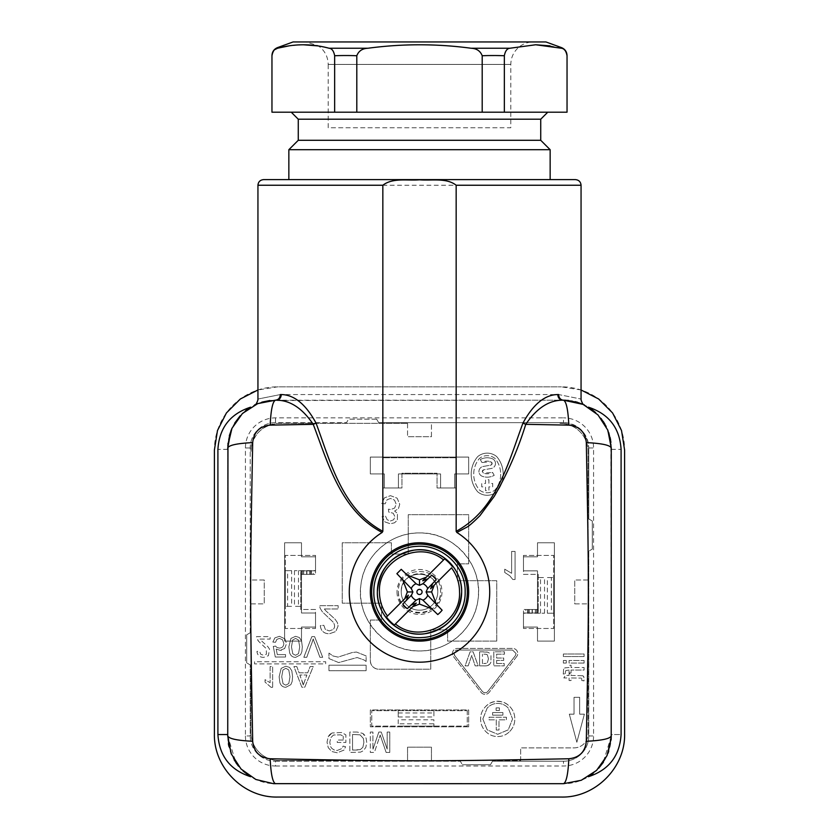 <?xml version="1.0" encoding="UTF-8"?>
<svg xmlns="http://www.w3.org/2000/svg" width="839" height="839" viewBox="0 0 839 839"><rect width="100%" height="100%" fill="white"/><g stroke="black" fill="none" stroke-linecap="round" stroke-linejoin="round"><path stroke-width="0.63" stroke-dasharray="4.2 3.15" d="M581.06 389.978L561.385 386.842A63.219 63.219 0 0 1 624.604 450.05L624.604 733.831A63.219 63.219 0 0 1 561.385 797.05L277.615 797.05A63.219 63.219 0 0 1 214.396 733.831L214.396 450.05A63.219 63.219 0 0 1 277.615 386.842L561.385 386.842L277.615 386.842L257.94 389.978M454.623 473.941L454.623 487.983L440.569 487.983L440.569 473.941L398.431 473.941L398.431 487.983L384.377 487.983L384.377 473.941L370.335 473.941L370.335 457.077L468.665 457.077L468.665 473.941L454.623 473.941L468.665 473.941L468.665 457.077L370.335 457.077L370.335 473.941L384.377 473.941L384.377 487.983L398.431 487.983L398.431 473.941L440.569 473.941L440.569 487.983L454.623 487.983L454.623 473.941M468.665 726.805L370.335 726.805L370.335 709.951L468.665 709.951L468.665 726.805L468.665 709.951L370.335 709.951L370.335 726.805L468.665 726.805M284.631 542.77L301.495 542.77L301.495 556.823L315.537 556.823L315.537 570.866L301.495 570.866L301.495 613.015L315.537 613.015L315.537 627.069L301.495 627.069L301.495 641.111L284.631 641.111L284.631 542.77L284.631 641.111L301.495 641.111L301.495 627.069L315.537 627.069L315.537 613.015L301.495 613.015L301.495 570.866L315.537 570.866L315.537 556.823L301.495 556.823L301.495 542.77L284.631 542.77M554.369 641.111L537.505 641.111L537.505 627.069L523.463 627.069L523.463 613.015L537.505 613.015L537.505 570.866L523.463 570.866L523.463 556.823L537.505 556.823L537.505 542.77L554.369 542.77L554.369 641.111L554.369 542.77L537.505 542.77L537.505 556.823L523.463 556.823L523.463 570.866L537.505 570.866L537.505 613.015L523.463 613.015L523.463 627.069L537.505 627.069L537.505 641.111L554.369 641.111M419.5 532.943C390.88 532.346 364.357 555.481 361.043 583.913C355.285 617.965 384.975 652.018 419.5 650.949C448.12 651.536 474.643 628.411 477.957 599.969C483.715 565.916 454.025 531.863 419.5 532.943A59.003 59.003 0 0 1 478.503 591.946A59.003 59.003 0 0 1 419.5 650.949A59.003 59.003 0 0 1 360.497 591.946A59.003 59.003 0 0 1 419.5 532.943M428.121 595.721L427.471 595.05M422.657 599.969L422.887 600.189A8.925 8.925 0 0 0 422.919 600.189L437.769 614.567M411.246 595.333L402.783 604.101M438.65 606.618L435.399 603.262M410.879 588.17L411.529 588.842M416.343 583.913L416.113 583.692A8.925 8.925 0 0 0 416.081 583.703L401.231 569.324M387.482 616.015L408.362 595.134M416.312 603.084L395.431 623.964M427.754 588.548L436.217 579.78M400.35 577.274L403.601 580.63M422.688 580.808L443.569 559.928M451.518 567.877L430.638 588.747M377.351 591.946A42.149 42.149 0 0 0 419.5 634.085A42.149 42.149 0 0 0 461.649 591.946A42.149 42.149 0 0 0 419.5 549.797A42.149 42.149 0 0 0 377.351 591.946A42.149 42.149 0 0 0 419.5 634.085A42.149 42.149 0 0 0 461.649 591.946A42.149 42.149 0 0 0 419.5 549.797A42.149 42.149 0 0 0 377.351 591.946A42.149 42.149 0 0 0 419.5 634.085A42.149 42.149 0 0 0 461.649 591.946A42.149 42.149 0 0 0 419.5 549.797A42.149 42.149 0 0 0 377.351 591.946A42.149 42.149 0 0 0 419.5 634.085A42.149 42.149 0 0 0 461.649 591.946A42.149 42.149 0 0 0 419.5 549.797A42.149 42.149 0 0 0 377.351 591.946A42.149 42.149 0 0 0 419.5 634.085A42.149 42.149 0 0 0 461.649 591.946A42.149 42.149 0 0 0 419.5 549.797A42.149 42.149 0 0 0 377.351 591.946A42.149 42.149 0 0 0 419.5 634.085A42.149 42.149 0 0 0 461.649 591.946A42.149 42.149 0 0 0 419.5 549.797A42.149 42.149 0 0 0 377.351 591.946M401.241 591.946A18.259 18.259 0 0 0 434.518 602.339A18.259 18.259 0 0 0 429.893 576.928A18.259 18.259 0 0 0 401.241 591.946A18.259 18.259 0 0 0 434.518 602.339A18.259 18.259 0 0 0 437.759 591.946C438.881 568.391 400.119 568.391 401.241 591.946A18.259 18.259 0 0 0 419.5 610.205A18.259 18.259 0 0 0 437.759 591.946C438.881 568.391 400.119 568.391 401.241 591.946A18.259 18.259 0 0 0 419.5 610.205A18.259 18.259 0 0 0 437.759 591.946C438.881 568.391 400.119 568.391 401.241 591.946M398.431 591.946C397.12 619.13 441.87 619.13 440.569 591.946C441.88 564.762 397.13 564.752 398.431 591.946A21.069 21.069 0 0 0 419.5 613.015A21.069 21.069 0 0 0 440.569 591.946C441.859 564.762 397.141 564.762 398.431 591.946M373.848 591.946A45.652 45.652 0 0 0 419.5 637.598A45.652 45.652 0 0 0 465.152 591.946C465.781 567.542 443.894 545.654 419.5 546.283C395.106 545.654 373.219 567.542 373.848 591.946M371.667 591.946A47.833 47.833 0 0 0 419.5 639.779A47.833 47.833 0 0 0 467.333 591.946A47.833 47.833 0 0 0 419.5 544.112A47.833 47.833 0 0 0 371.667 591.946M562.57 400.182L563.493 400.182C560.578 399.825 558.963 397.948 558.659 394.561C588.454 400.528 588.454 400.528 558.659 394.561L280.341 394.561C250.546 400.528 250.546 400.528 280.341 394.561A5.621 4.845 90 0 1 275.507 400.182L269.833 400.518M575.439 179.619L263.561 179.619M269.791 400.528L563.493 400.182L576.676 402.038M577.431 402.259L582.916 404.314M575.208 401.64L568.548 400.455M610.624 440.171L611.264 447.953C611.914 422.426 589.02 399.521 563.493 400.182L273.986 400.213M306.35 179.619L550.153 179.619L306.35 179.619M261.726 402.217L257.049 403.895M255.801 404.44L262.324 402.038M611.264 447.953L611.264 735.939L610.918 442.237M608.747 432.672L606.115 426.39M601.112 418.514L595.669 412.652M589.901 408.142L591.61 409.327M594.998 412.043L603.157 421.325M604.867 424.083L610.121 437.591M288.847 149.699L532.65 149.699M611.264 735.939A47.76 47.76 0 0 1 563.493 783.699L275.507 783.699A47.76 47.76 0 0 1 227.736 735.939L227.736 447.953A47.76 47.76 0 0 1 275.507 400.182M227.967 443.275L229.33 435.703M231.784 428.719L234.721 423.087M240.216 415.756L245.439 410.837M250.63 407.167L247.39 409.327M245.869 410.491L235.843 421.325M235.549 421.765L231.008 430.575M228.376 743.711L227.736 735.939L235.843 762.557M237.888 765.378L249.12 775.76M243.111 771.041L238.517 766.164M234.133 759.809L228.879 746.301M321.159 783.699L531.884 783.563L321.159 783.699M611.264 736.233L603.157 762.557M598.784 768.125L588.37 776.715M593.131 773.401L598.742 768.178M603.451 762.116L607.992 753.307M608.715 751.325L611.086 740.061M227.736 735.939L227.736 447.953M563.493 422.657C578.858 424.156 587.29 432.588 588.779 447.953A25.285 25.285 0 0 0 563.493 422.657L378.683 422.657L376.648 419.154L378.683 422.657L563.493 422.657L563.493 417.874L275.507 417.874A30.068 30.068 0 0 0 245.428 447.953L245.428 735.939L250.221 735.939L250.221 664.918L246.708 662.883L250.221 664.918L250.221 735.939A25.285 25.285 0 0 0 275.507 761.225A25.285 25.285 0 0 1 250.221 735.939M275.507 761.225L460.317 761.225L462.352 764.738L460.317 761.225L275.507 761.225L275.507 766.007A30.068 30.068 0 0 1 245.428 735.939M275.507 766.007L563.493 766.007A30.068 30.068 0 0 0 593.572 735.939L593.572 447.953A30.068 30.068 0 0 0 563.493 417.874M611.264 449.358C623.891 449.358 623.891 449.358 611.264 449.358L611.264 734.534C623.891 734.534 623.891 734.534 611.264 734.534M298.264 140.291L540.736 140.291M227.736 449.358C215.109 449.358 215.109 449.358 227.736 449.358L227.736 734.534L217.909 734.534M250.221 632.763L250.221 447.953A25.285 25.285 0 0 1 275.507 422.657L346.528 422.657L348.552 419.154L346.528 422.657L275.507 422.657A25.285 25.285 0 0 0 250.221 447.953L250.221 632.763L246.708 634.787L246.708 662.883L246.708 634.787L250.221 632.763M462.352 764.738L490.448 764.738L492.472 761.225L563.493 761.225L492.472 761.225L490.448 764.738L462.352 764.738M563.493 761.225A25.285 25.285 0 0 0 588.779 735.939L588.779 551.129L592.292 549.094L588.779 551.129L588.779 735.939A25.285 25.285 0 0 1 563.493 761.225L563.493 766.007M592.292 549.094L592.292 520.998L588.779 518.974L588.779 447.953L588.779 518.974L592.292 520.998L592.292 549.094M376.648 419.154L348.552 419.154L376.648 419.154M298.264 119.211L540.736 119.211M355.369 112.195L547.762 112.195L355.369 112.195M431.445 760.522L520.652 760.522L520.652 747.885L574.033 747.885A14.053 14.053 0 0 0 588.076 733.831L588.076 603.881L588.076 733.831A14.053 14.053 0 0 1 574.033 747.885L520.652 747.885L520.652 760.522L431.445 760.522L431.445 747.182L407.555 747.182L407.555 760.522L279.02 760.522A28.096 28.096 0 0 1 250.924 732.426A28.096 28.096 0 0 0 274.259 760.124A14.053 14.053 0 0 0 277.615 760.522L407.555 760.522L407.555 747.182L431.445 747.182L431.445 760.522M574.736 603.881L588.076 603.881L574.736 603.881L574.736 580.001L574.736 603.881M588.076 580.001L574.736 580.001L588.076 580.001L588.076 451.455A28.096 28.096 0 0 0 564.741 423.768A14.053 14.053 0 0 0 561.385 423.359L559.98 423.359A28.096 28.096 0 0 1 588.076 451.455L588.076 580.001M431.445 436.71L431.445 423.359L431.445 436.71L407.555 436.71L431.445 436.71M407.555 423.359L407.555 436.71L407.555 423.359L279.02 423.359A28.096 28.096 0 0 0 251.322 446.705A14.053 14.053 0 0 0 250.924 450.05L250.924 451.455C252.581 434.392 261.946 425.027 279.02 423.359L407.555 423.359M264.264 580.001L250.924 580.001L264.264 580.001L264.264 603.881L264.264 580.001M250.924 603.881L264.264 603.881L250.924 603.881L250.924 732.426L250.924 603.881M567.038 55.531L567.038 112.195L504.333 112.195L504.333 55.752C505.256 50.969 507.113 48.473 509.913 48.243L471.046 48.243C436.616 43.628 402.248 43.638 367.943 48.243L329.066 48.243L317.708 45.883M504.333 112.195L271.962 112.195L272.004 54.902M559.98 423.359A28.096 28.096 0 0 1 564.741 423.768A14.053 14.053 0 0 0 561.385 423.359L559.98 423.359M251.322 446.705L250.924 451.455L251.322 446.705M279.02 760.522A28.096 28.096 0 0 1 274.259 760.124A14.053 14.053 0 0 0 277.615 760.522L279.02 760.522M561.417 48.232L549.985 45.862M535.702 44.761L509.913 48.243M561.459 48.243L564.228 49.648M565.402 50.854L566.01 51.777M566.64 53.203L566.818 53.853M566.944 54.483L567.017 55.227M272.056 54.483L272.182 53.843M272.35 53.235L273 51.766M274.238 50.13L274.783 49.637M303.309 44.761L289.025 45.862M329.066 48.243C331.866 48.463 333.733 50.969 334.656 55.741A383.119 331.709 -90 0 1 356.795 55.752C358.641 50.98 362.354 48.473 367.943 48.243M334.656 112.195L334.656 55.741M356.795 112.195L356.795 55.752M471.046 48.243C476.636 48.473 480.359 50.969 482.205 55.752L504.333 55.752M482.205 112.195L482.205 55.752M496.698 491.832A14.756 14.756 0 0 1 477.727 491.832A27.026 27.026 0 0 1 477.727 456.594A14.756 14.756 0 0 1 496.698 456.594A27.026 27.026 0 0 1 496.698 491.832A27.026 27.026 0 0 0 496.698 456.594A14.756 14.756 0 0 0 477.727 456.594A27.026 27.026 0 0 0 477.727 491.832A14.756 14.756 0 0 0 496.698 491.832M328.961 665.212L366.108 665.212L366.108 670.697L328.961 670.697L328.961 665.212L366.108 665.212L366.108 670.697L328.961 670.697L328.961 665.212M366.098 661.499L366.108 655.92L356.46 652.05L352.265 652.522L338.033 657.105L333.041 655.983L328.961 653.099L328.961 658.573L338.683 662.579L357.173 657.524L364.095 659.999A40.356 40.356 0 0 1 366.098 661.499L366.108 655.92L356.46 652.05L352.265 652.522L338.033 657.105L333.041 655.983L328.961 653.099L328.961 658.573L338.683 662.579L357.173 657.524L364.095 659.999A40.356 40.356 0 0 1 366.098 661.499M254.553 661.74L254.553 663.911L325.679 663.911L325.679 661.74L254.553 661.74L254.553 663.911L325.679 663.911L325.679 661.74L254.553 661.74M581.721 678.531L581.805 680.523L584.049 680.89L583.839 676.811L582.696 675.731A2.548 2.548 0 0 1 583.839 676.821L584.049 680.89L581.805 680.523L581.721 678.531M582.686 675.741L571.055 675.437L571.055 673.57L569.073 673.57L569.073 675.437L565.36 675.437L563.829 677.964L569.073 677.964L569.073 680.523L571.055 680.523L571.055 677.964L581.228 678.101L571.055 677.964L571.055 680.523L569.073 680.523L569.073 677.964L563.829 677.964L565.36 675.437L569.073 675.437L569.073 673.57L571.055 673.57L571.055 675.437L582.686 675.741M584.08 670.067L584.08 667.529L571.055 667.529L571.055 665.285L569.073 665.285L569.073 667.529L565.224 667.802L563.63 669.103A3.199 3.199 0 0 1 565.224 667.802L569.073 667.529L569.073 665.285L571.055 665.285L571.055 667.529L584.08 667.529L584.08 670.067L571.055 670.067L584.08 670.067M563.619 669.092L563.263 674.063L565.476 673.686A10.582 10.582 0 0 1 565.329 672.186L565.832 670.55L569.073 670.067L569.073 672.983L571.055 672.983L571.055 670.067L571.055 672.983L569.073 672.983L569.073 670.067L565.832 670.55L565.339 672.186A10.582 10.582 0 0 0 565.476 673.686L563.263 674.063L563.619 669.092M584.08 663.051L584.08 660.503L569.073 660.503L569.073 663.051L584.08 663.051L584.08 660.503L569.073 660.503L569.073 663.051L584.08 663.051M566.294 663.051L566.294 660.503L563.368 660.503L563.368 663.051L566.294 663.051L566.294 660.503L563.368 660.503L563.368 663.051L566.294 663.051M584.08 656.549L584.08 654.001L563.368 654.001L563.368 656.549L584.08 656.549L584.08 654.001L563.368 654.001L563.368 656.549L584.08 656.549M314.625 636.665L311.825 636.665L303.833 657.294L306.78 657.294L313.23 638.94L319.911 657.294L322.7 657.294L314.625 636.665L311.825 636.665L303.833 657.294L306.78 657.294L312.15 642.307A53.004 53.004 0 0 0 313.23 638.94A40.429 40.429 0 0 0 314.342 642.307L319.911 657.294L322.7 657.294L314.625 636.665M290.902 638.448L288.857 646.838L289.612 652.732C290.588 655.72 292.58 657.273 295.59 657.388L300.572 654.777L301.862 651.714L302.323 646.838L301.579 640.975L299.345 637.525L295.59 636.308L290.902 638.448L288.857 646.838L289.612 652.732C290.609 655.762 292.601 657.315 295.59 657.388L300.572 654.777L301.862 651.714L302.323 646.838L301.579 640.975L299.345 637.525L295.59 636.308L290.902 638.448M284.882 638.815L279.46 636.308L274.867 637.881L272.832 642.066L275.496 642.296L276.87 639.37L279.46 638.395L282.565 639.779L283.834 643.429C283.697 646.376 282.229 647.939 279.418 648.107L277.206 647.551A4.468 4.468 0 0 1 275.653 646.103L273.283 646.418L275.286 657.021L285.543 657.021L285.543 654.598L277.31 654.598L276.199 649.05L280.1 650.351L284.662 648.484A6.261 6.261 0 0 1 280.1 650.34L276.199 649.05L277.31 654.598L285.543 654.598L285.543 657.021L275.286 657.021L273.283 646.418L275.653 646.103A4.468 4.468 0 0 0 277.206 647.551L279.418 648.107C282.198 647.991 283.676 646.429 283.834 643.429L282.565 639.779L279.46 638.395L276.87 639.37L275.496 642.296L272.832 642.066L274.867 637.881L279.46 636.308L284.882 638.815L286.519 643.66L284.882 638.815M284.652 648.474L286.519 643.66L284.652 648.474M259.985 639.098L270.116 639.098L270.116 636.665L256.482 636.665L258.443 641.164L266.299 648.662L266.403 654.242L263.603 655.28L260.667 654.189L259.555 651.148L256.954 651.41C257.437 655.322 259.671 657.315 263.666 657.388L268.365 655.731L269.581 649.218L267.903 646.701L261.065 640.472A9.124 9.124 0 0 1 259.985 639.098L270.116 639.098L270.116 636.665L256.482 636.665A4.468 4.468 0 0 0 256.776 638.427L258.443 641.164L266.299 648.662L266.403 654.242L263.603 655.28L260.667 654.189L259.555 651.148L256.954 651.41C257.405 655.343 259.639 657.336 263.666 657.388L268.365 655.731L269.581 649.218L267.903 646.701L261.065 640.472A9.124 9.124 0 0 1 259.985 639.098M296.817 666.565L293.923 666.565L301.841 687.193L304.788 687.193L313.23 666.565L310.126 666.565L307.714 672.805L299.083 672.805L296.817 666.565L293.923 666.565L301.841 687.193L304.788 687.193L313.23 666.565L310.126 666.565L307.714 672.805L299.083 672.805L296.817 666.565M281.17 668.347L279.125 676.737L279.88 682.631C280.845 685.62 282.837 687.172 285.858 687.277L290.839 684.676L292.119 681.614L292.58 676.737L291.836 670.875L289.612 667.424L285.858 666.208L281.17 668.347L279.125 676.737L279.88 682.631C280.876 685.662 282.869 687.214 285.858 687.277L290.839 684.676L292.119 681.614L292.58 676.737L291.836 670.875L289.612 667.424L285.858 666.208L281.17 668.347M272.644 687.277L272.644 666.565L270.106 666.565L270.106 682.705L265.04 679.653L265.04 682.097L271.007 687.277L272.644 687.277L272.644 666.565L270.106 666.565L270.106 682.705L265.04 679.653L265.04 682.097L271.007 687.277L272.644 687.277M515.062 579.518L515.062 551.422L511.622 551.422L511.622 573.31L504.753 569.178L504.753 572.492L509.787 575.774L512.839 579.518L515.062 579.518L515.062 551.422L511.622 551.422L511.622 573.31L504.753 569.178L504.753 572.492L509.787 575.774L512.839 579.518L515.062 579.518M384.472 497.821L381.745 503.41L385.122 503.861L387.104 499.729L390.502 498.46L394.529 500.117L396.176 504.197L394.655 508.035L390.785 509.546L388.405 509.168L388.782 512.136L393.208 513.227L394.938 516.698L393.669 519.771L390.439 520.988L387.146 519.75L385.468 516.037L382.081 516.646L384.902 521.9L390.355 523.767L394.508 522.802L397.392 520.159L397.445 513.374L394.613 511.056L398.399 508.717L399.752 504.281L397.13 498.167L390.492 495.671L384.472 497.821L381.745 503.41L385.122 503.861L387.104 499.729L390.502 498.46L394.529 500.117L396.176 504.197L394.655 508.035L390.785 509.546L388.405 509.168L388.782 512.136L393.208 513.227L394.938 516.698L393.669 519.771L390.439 520.988L387.146 519.75L385.468 516.037L382.081 516.646L384.902 521.9L390.355 523.767L394.508 522.802L397.392 520.159L397.445 513.374L394.613 511.056L398.399 508.717L399.752 504.281L397.13 498.167L390.492 495.671L384.472 497.821M324.41 608.967L338.148 608.967L338.148 605.664L319.649 605.664L320.058 608.055L322.312 611.778L332.968 621.94C335.044 624.782 335.086 627.299 333.114 629.512L329.308 630.918L325.333 629.428L323.833 625.307L320.299 625.663C320.949 630.98 323.98 633.676 329.391 633.77L335.768 631.536L338.107 625.999L337.425 622.695L335.139 619.276L325.868 610.834A12.375 12.375 0 0 1 324.41 608.978L338.148 608.967L338.148 605.664L319.649 605.664A6.062 6.062 0 0 0 320.058 608.055L322.312 611.778L332.968 621.94C335.065 625.034 335.107 627.562 333.114 629.512L329.308 630.918L325.333 629.428L323.833 625.307L320.299 625.663C320.907 631.001 323.938 633.697 329.391 633.77L335.768 631.536L338.107 625.999L337.425 622.695L335.139 619.276L325.868 610.834A12.375 12.375 0 0 1 324.41 608.978M536.457 609.502L536.457 613.225L538.208 613.225L538.208 609.502L528.297 609.502L538.208 609.502L538.208 577.547L538.208 609.502L523.463 609.502L523.463 628.474L553.667 628.474L553.667 555.418L523.463 555.418L523.463 574.379L538.208 574.379L538.208 609.502L523.463 609.502L523.463 613.225L525.885 613.225L525.885 609.502L538.208 609.502L538.208 574.379L523.463 574.379L523.463 555.418L553.667 555.418L553.667 628.474L523.463 628.474L523.463 613.225L544.532 613.225L525.885 613.225M437.056 487.983L456.028 487.983L456.028 457.779L382.972 457.779L382.972 487.983L401.944 487.983L401.944 473.238L437.056 473.238L437.056 487.983L437.056 473.238L401.944 473.238L401.944 487.983L382.972 487.983L382.972 457.779L456.028 457.779L456.028 487.983L437.056 487.983M302.543 574.379L302.543 570.656L300.792 570.656L300.792 574.379L310.703 574.379L300.792 574.379L300.792 606.345L300.792 574.379L315.537 574.379L315.537 555.418L285.333 555.418L285.333 628.474L315.537 628.474L315.537 609.502L300.792 609.502L300.792 574.379L315.537 574.379L315.537 570.656L313.115 570.656L313.115 574.379L300.792 574.379L300.792 609.502L315.537 609.502L315.537 628.474L285.333 628.474L285.333 555.418L315.537 555.418L315.537 570.656L294.468 570.656L313.115 570.656M467.26 710.654L467.26 726.102L371.74 726.102L371.74 710.654L467.26 710.654L371.74 710.654L371.74 726.102L467.26 726.102L467.26 710.654M576.844 742.263L569.314 714.167L574.033 714.167L574.033 697.303L579.655 697.303L579.655 714.167L584.374 714.167L576.844 742.263L569.314 714.167L574.033 714.167L574.033 697.303L579.655 697.303L579.655 714.167L584.374 714.167L576.844 742.263M343.235 740.05L337.236 740.05L337.236 742.442L345.867 742.463L345.867 734.891L341.767 732.51L331.982 732.992L341.767 732.51L345.867 734.891L345.867 742.463L337.236 742.442L337.236 740.05L343.235 740.05L343.235 736.264L343.235 740.05M331.982 733.003L328.269 736.715L327.021 742.148L328.269 747.706L331.845 751.534L337.226 752.782L344.021 750.076L345.563 746.741L343.13 746.07L341.997 748.514L337.236 750.475L334.037 749.909L331.866 748.43A7.184 7.184 0 0 1 330.576 746.416L329.8 742.316L330.744 737.764L333.471 735.037L340.697 734.817L343.235 736.264L340.697 734.817L333.471 735.037L330.744 737.764L329.8 742.316L330.576 746.416A7.184 7.184 0 0 0 331.866 748.43L334.037 749.909L337.236 750.475L341.997 748.514L343.13 746.07L345.563 746.741L344.021 750.076L337.226 752.782L331.845 751.534L328.269 747.706L327.021 742.148L328.269 736.715A8.537 8.537 0 0 1 331.982 733.003M357.204 732.059L349.842 732.059L349.842 752.436L360.497 752.143L363.476 750.685L365.888 747.203L366.695 742.358L366.15 738.247L362.909 733.433L357.204 732.059L349.842 732.059L349.842 752.436L360.497 752.143L363.476 750.685L365.888 747.203L366.695 742.358L366.15 738.247L364.755 735.279L362.909 733.433L357.204 732.059M372.925 732.059L370.324 732.059L370.324 752.436L374.383 752.436L379.207 738.005L374.383 752.436L370.324 752.436L370.324 732.059L372.925 732.059L372.925 749.405L372.925 732.059M380.182 735.006A252.56 252.56 0 0 1 379.207 738.005A252.56 252.56 0 0 0 380.182 735.006L386.139 752.436L389.768 752.436L389.768 732.059L387.167 732.059L387.167 749.122L381.252 732.059L378.819 732.059L372.925 749.405L378.819 732.059L381.252 732.059L387.167 749.122L387.167 732.059L389.768 732.059L389.768 752.436L386.139 752.436L381.263 738.257A109.028 109.028 0 0 1 380.182 735.006M509.787 731.388C513.122 727.948 514.789 723.805 514.8 718.971C514.8 714.157 513.122 710.014 509.787 706.564C506.483 703.166 502.456 701.456 497.705 701.414C492.965 701.446 488.938 703.166 485.624 706.564C482.289 710.004 480.621 714.136 480.611 718.971C480.611 723.795 482.278 727.927 485.624 731.388C488.938 734.796 492.975 736.516 497.705 736.537C502.425 736.527 506.452 734.807 509.787 731.388C513.122 727.958 514.8 723.816 514.8 718.971C514.8 714.136 513.122 709.993 509.787 706.564A16.361 16.361 0 0 0 485.624 706.564C482.278 709.993 480.611 714.136 480.611 718.971C480.611 723.816 482.278 727.958 485.624 731.388C488.959 734.817 492.996 736.537 497.705 736.537C502.414 736.537 506.441 734.817 509.787 731.388M516.688 656.57L489.127 692.395A5.055 5.055 0 0 1 481.114 692.406L453.5 656.58A5.055 5.055 0 0 1 457.507 648.432L512.681 648.432A5.055 5.055 0 0 1 516.688 656.57L489.127 692.395A5.055 5.055 0 0 1 481.114 692.406L453.5 656.58A5.055 5.055 0 0 1 457.507 648.432L512.681 648.432A5.055 5.055 0 0 1 516.688 656.57M496.761 641.111L496.761 580.703L457.433 580.703L457.433 563.85L468.665 563.85L468.665 514.674L408.257 514.674L408.257 554.013L391.404 554.013L391.404 542.77L342.239 542.77L342.239 603.178L381.567 603.178L381.567 620.042L370.335 620.042L370.335 660.786C370.828 665.893 373.638 668.704 378.756 669.207L430.743 669.207L430.743 629.879L447.596 629.879L447.596 641.111L496.761 641.111L447.596 641.111L447.596 629.879L430.743 629.879L430.743 669.207L378.756 669.207A8.432 8.432 0 0 1 370.335 660.786L370.335 620.042L381.567 620.042L381.567 603.178L342.239 603.178L342.239 542.77L391.404 542.77L391.404 554.013L408.257 554.013L408.257 514.674L468.665 514.674L468.665 563.85L457.433 563.85L457.433 580.703L496.761 580.703L496.761 641.111M293.063 41.95L310 41.95M553.667 613.225L553.667 577.547L553.667 613.225L551.359 613.225L553.667 613.225M285.333 570.656L285.333 606.345L285.333 570.656L287.641 570.656L285.333 570.656M398.221 710.654L433.899 710.654L398.221 710.654L398.221 716.978L398.221 710.654M433.899 726.102L398.221 726.102L433.899 726.102L433.899 723.795L433.899 726.102M362.605 41.95L519.257 41.95L305.711 41.95L317.897 45.547C324.525 50.099 327.955 56.391 328.185 64.425L510.815 64.425L328.185 64.425L328.185 127.748L498.576 127.748L328.185 127.748M476.395 41.95L532.943 41.95C527.175 42.118 522.162 44.142 517.904 48.043C513.279 52.532 510.92 57.985 510.815 64.425L510.815 127.748L498.576 127.748M500.694 474.213A24.656 24.656 0 0 1 495.073 489.903A12.218 12.218 0 0 1 479.352 489.903A24.656 24.656 0 0 1 479.352 458.534A12.218 12.218 0 0 1 495.073 458.534A24.656 24.656 0 0 1 500.694 474.213C500.642 480.097 498.765 485.32 495.073 489.903A12.218 12.218 0 0 1 479.352 489.903A24.656 24.656 0 0 1 479.352 458.534A12.218 12.218 0 0 1 495.073 458.534C498.765 463.107 500.642 468.34 500.694 474.213M295.559 655.28L292.78 653.801L291.469 646.838L292.654 640.073L295.59 638.395L298.527 640.084L299.712 646.838L298.527 653.612L295.559 655.28L292.78 653.801L291.469 646.838L292.654 640.073L295.59 638.395L298.527 640.084L299.712 646.838L298.527 653.612L295.559 655.28M303.257 685.023L299.869 675.028L306.864 675.028L303.246 685.023A26.366 26.366 0 0 0 302.134 681.09L299.869 675.028L306.864 675.028L303.246 685.023M285.826 685.18L283.037 683.701L281.726 676.737L282.921 669.973L285.858 668.295L288.794 669.983L289.979 676.737L288.794 683.512L285.826 685.18L283.037 683.701L281.726 676.737L282.921 669.973L285.858 668.295L288.794 669.983L289.979 676.737L288.794 683.512L285.826 685.18M547.343 613.225L551.359 613.225L551.359 577.547L553.667 577.547L547.343 577.547L547.343 613.225M525.885 609.502L538.208 609.502M538.208 577.547L544.532 577.547L538.208 577.547M532.356 613.225L532.356 609.502M528.297 613.225L528.297 609.502M291.657 570.656L287.641 570.656L287.641 606.345L285.333 606.345L291.657 606.345L291.657 570.656M313.115 574.379L300.792 574.379M300.792 606.345L294.468 606.345L300.792 606.345M306.644 570.656L306.644 574.379M310.703 570.656L310.703 574.379M433.899 710.654L433.899 716.978L433.899 710.654M398.221 723.795L398.221 719.789L433.899 719.789L433.899 723.795L398.221 723.795L398.221 719.789M356.827 750.035L352.537 750.035L352.537 734.461L360.057 734.838L363.381 738.477L363.906 742.4L362.868 747.318L360.319 749.615L352.537 750.035L352.537 734.461L360.057 734.838L363.381 738.477L363.906 742.4L362.868 747.318L360.319 749.615L356.827 750.035M482.855 718.971L487.165 708.106A14.19 14.19 0 0 1 508.245 708.106L512.556 718.971L508.245 729.836L497.705 734.293L487.165 729.836L482.855 718.971L487.165 708.106A14.19 14.19 0 0 1 508.245 708.106L512.556 718.971L508.245 729.836L497.705 734.293L487.165 729.836L482.855 718.971M454.79 655.689L482.341 691.399C484.197 693.203 486.054 693.203 487.899 691.399L515.335 655.679L516.069 653.539L512.556 650.026L457.57 650.026L454.067 653.539L454.79 655.689L482.341 691.399A3.513 3.513 0 0 0 487.899 691.399L515.335 655.679L516.069 653.539L512.556 650.026L457.57 650.026A3.513 3.513 0 0 0 454.79 655.689M492.692 486.861L492.692 483.484L488.896 483.484L488.896 479.698L485.529 479.698L485.529 483.484L481.733 483.484L481.733 486.861L485.529 486.861L485.529 490.658L488.896 490.658L488.896 486.861L492.692 486.861L492.692 483.484L488.896 483.484L488.896 479.698L485.529 479.698L485.529 483.484L481.733 483.484L481.733 486.861L485.529 486.861L485.529 490.658L488.896 490.658L488.896 486.861L492.692 486.861M495.482 463.443A5.107 5.107 0 0 1 491.266 468.477L483.746 469.798L482.32 471.508L483.453 473.133L492.566 472.409L494.202 475.346A14.357 14.357 0 0 1 482.299 476.3A5.107 5.107 0 0 1 483.159 466.474L490.679 465.152L492.105 463.443L490.972 461.817L481.922 462.509L480.307 459.552A14.357 14.357 0 0 1 492.126 458.65A5.107 5.107 0 0 1 495.482 463.443A5.107 5.107 0 0 0 492.126 458.65A14.357 14.357 0 0 0 480.307 459.552L481.922 462.509A10.98 10.98 0 0 1 490.972 461.817A1.73 1.73 0 0 1 490.679 465.152L483.159 466.474A5.107 5.107 0 0 0 482.299 476.3A14.357 14.357 0 0 0 494.202 475.346L492.566 472.409A10.98 10.98 0 0 1 483.453 473.133A1.73 1.73 0 0 1 483.746 469.798L491.266 468.477A5.107 5.107 0 0 0 495.482 463.443M496.258 730.035L498.974 730.035L498.974 719.831L506.42 719.831L506.42 717.251L489.085 717.251L489.085 719.831L496.258 719.831L496.258 730.035L498.974 730.035L498.974 719.831L506.42 719.831L506.42 717.251L489.085 717.251L489.085 719.831L496.258 719.831L496.258 730.035M492.598 712.563L492.598 715.143L502.907 715.143L502.907 712.563L492.598 712.563L492.598 715.143L502.907 715.143L502.907 712.563L492.598 712.563M496.111 707.885L496.111 710.465L499.394 710.465L499.394 707.885L496.111 707.885L496.111 710.465L499.394 710.465L499.394 707.885L496.111 707.885M468.172 665.883L471.717 655.49L475.168 665.883L478.167 665.883L473.144 651.83L470.113 651.83L465.089 665.883L468.172 665.883L471.717 655.49L475.168 665.883L478.167 665.883L473.144 651.83L470.113 651.83L465.089 665.883L468.172 665.883M490.93 662.044A6.135 6.135 0 0 1 489.588 664.32A6.135 6.135 0 0 0 490.93 662.044L490.962 655.731L489.452 653.245A4.982 4.982 0 0 0 487.459 652.134A4.982 4.982 0 0 1 489.452 653.256A6.198 6.198 0 0 1 490.962 655.731L490.93 662.044M487.459 652.134L479.614 651.83L479.614 665.883L484.795 665.883A10.11 10.11 0 0 0 487.469 665.621A10.11 10.11 0 0 1 484.795 665.893L479.614 665.883L479.614 651.83L484.952 651.83A8.705 8.705 0 0 1 487.459 652.134M487.469 665.61L489.588 664.32A4.688 4.688 0 0 1 487.469 665.61M496.636 663.502L496.636 660.398L503.694 660.398L503.694 658.028L496.636 658.028L496.636 654.2L504.48 654.2L504.48 651.83L493.793 651.83L493.793 665.883L504.218 665.883L504.218 663.502L496.636 663.502L496.636 660.398L503.694 660.398L503.694 658.028L496.636 658.028L496.636 654.2L504.48 654.2L504.48 651.83L493.793 651.83L493.793 665.883L504.218 665.883L504.218 663.502L496.636 663.502M484.564 654.2L486.284 654.336A7.855 7.855 0 0 0 484.564 654.2L482.446 654.2L484.564 654.2M482.446 663.513L482.446 654.2L482.446 663.513L483.725 663.502L482.446 663.513M486.054 663.376L483.725 663.502A13.183 13.183 0 0 0 486.054 663.376A2.706 2.706 0 0 0 487.365 662.705L486.054 663.366M488.455 658.846L487.365 662.705L488.455 658.846L487.428 654.913L488.455 658.846M486.274 654.336L487.428 654.923A2.643 2.643 0 0 0 486.274 654.336M397.025 591.946A22.475 22.475 0 0 0 419.5 614.421A22.475 22.475 0 0 0 441.975 591.946A22.475 22.475 0 0 0 419.5 569.471A22.475 22.475 0 0 0 397.025 591.946M257.94 185.241L456.164 185.241M245.428 447.953L250.221 447.953M588.779 735.939L593.572 735.939M588.779 447.953L593.572 447.953M275.507 417.874L275.507 422.657M529.419 613.225L529.419 609.502M538.04 613.225L538.04 609.502M540.515 613.225L540.515 577.547M535.366 613.225L535.366 609.502M309.581 570.656L309.581 574.379M300.96 570.656L300.96 574.379M298.485 570.656L298.485 606.345M303.634 570.656L303.634 574.379M398.221 712.961L433.899 712.961M527.689 613.225L527.689 609.502M532.094 613.225L532.094 609.502M311.311 570.656L311.311 574.379M306.906 570.656L306.906 574.379M563.483 400.182L565.014 400.213M582.518 404.136L583.954 404.786M255.046 404.786L256.482 404.136M544.532 613.225L544.532 577.547M294.468 570.656L294.468 606.345M398.221 716.978L433.899 716.978"/><path stroke-width="1.26" d="M581.06 389.978L598.626 398.976L612.575 412.956L621.521 430.554L624.604 450.05L624.604 733.831C625.475 767.633 595.166 797.92 561.385 797.05L277.615 797.05C243.813 797.92 213.526 767.612 214.396 733.831L214.396 450.05L217.479 430.543L226.425 412.945L240.374 398.976L257.94 389.978M416.92 591.946A2.58 2.58 0 0 0 419.5 594.526A2.58 2.58 0 0 0 422.08 591.946A2.58 2.58 0 0 0 419.5 589.366A2.58 2.58 0 0 0 416.92 591.946M422.919 600.189A8.925 8.925 0 0 0 427.754 595.333L426.097 591.946L431.634 591.946L434.235 585.15L451.518 567.877C456.804 575.03 459.478 583.053 459.552 591.946C461.146 623.671 419.836 644.3 395.431 623.964L394.372 625.013A41.531 41.531 0 0 1 386.433 617.064L387.482 616.015L386.433 617.064M411.257 595.354A8.925 8.925 0 0 0 416.113 600.189L419.5 598.543L422.678 599.948M416.081 583.703A8.925 8.925 0 0 0 411.246 588.548L412.903 591.946L411.498 595.124L402.783 604.101A20.671 20.671 0 0 0 407.334 608.663L416.113 600.189M406.328 600.43L408.362 595.134L404.765 598.731L407.366 591.946L412.903 591.946M407.334 608.663L411.005 605.118L416.312 603.084L412.704 606.681L419.5 604.08L431.802 608.799L437.769 614.567A29.082 29.082 0 0 0 442.122 610.215L438.65 606.618M416.396 599.916L411.005 605.118M419.5 598.543L419.5 604.08M422.667 599.948L431.802 608.799M435.399 603.262L428.121 595.721M442.122 610.215L436.353 604.248L431.634 591.946M427.471 595.05L436.353 604.248M427.743 588.527A8.925 8.925 0 0 0 422.887 583.692L419.5 585.349L416.322 583.944M426.097 591.946L427.502 588.768L436.217 579.78A20.671 20.671 0 0 0 431.666 575.229L422.887 583.692M419.5 585.349L419.5 579.812L426.296 577.201L443.569 559.928C419.164 539.592 377.854 560.211 379.448 591.946C379.522 600.839 382.196 608.862 387.482 616.015L404.765 598.731M411.529 588.842L402.647 579.644L407.366 591.946M419.5 579.812L407.198 575.093L401.231 569.324L396.878 573.666L402.647 579.644M394.372 625.013L412.704 606.681M432.672 583.451L430.638 588.747L434.235 585.15M431.666 575.229L427.995 578.774L422.688 580.808L426.296 577.201M422.604 583.975L427.995 578.774M416.333 583.944L407.198 575.093M396.878 573.666L400.35 577.274M403.601 580.63L410.879 588.17M461.649 591.946A42.149 42.149 0 0 1 419.5 634.085A42.149 42.149 0 0 1 377.351 591.946A42.149 42.149 0 0 1 419.5 549.797A42.149 42.149 0 0 1 461.649 591.946C462.394 567.447 438.398 546.304 414.193 550.132C391.456 554.852 379.176 568.79 377.351 591.946C376.606 616.434 400.602 637.588 424.807 633.749C447.544 629.03 459.824 615.102 461.649 591.946M444.628 558.879L443.569 559.928L444.628 558.879A41.531 41.531 0 0 1 452.567 566.818M373.848 591.946C373.124 617.347 396.91 639.748 422.227 637.525C445.624 636.675 465.708 615.354 465.152 591.946C465.876 566.545 442.09 544.144 416.773 546.367C393.376 547.217 373.292 568.538 373.848 591.946M419.5 639.779A47.833 47.833 0 0 0 467.333 591.946A47.833 47.833 0 0 0 419.5 544.112A47.833 47.833 0 0 0 371.667 591.946A47.833 47.833 0 0 0 419.5 639.779M370.335 591.946A49.165 49.165 0 0 0 419.5 641.111A49.165 49.165 0 0 0 468.665 591.946A49.165 49.165 0 0 0 419.5 542.77A49.165 49.165 0 0 0 370.335 591.946M584.196 404.901C584.542 404.23 583.388 406.852 581.06 399.857L581.06 185.241L456.164 185.241L456.164 531.307C496.814 509.462 508.224 462.824 522.938 423.108C533.226 404.241 544.836 394.729 557.757 394.561L558.659 394.561C588.454 400.528 588.454 400.528 558.659 394.561A5.621 4.845 -90 0 0 563.493 400.182L583.136 404.408L597.987 414.906L607.835 430.187L611.264 447.953L611.212 738.005L607.037 755.582L596.539 770.433L581.259 780.28L563.493 783.699L273.441 783.657L255.864 779.483L241.013 768.985L231.165 753.705L227.736 735.939L227.967 443.275M456.164 185.241C446.432 177.511 431.445 180.899 419.5 179.798C408.205 180.909 392.82 177.438 382.836 185.241L382.836 531.307L382.144 532.461A70.245 70.245 0 0 0 419.5 662.181A70.245 70.245 0 0 0 456.856 532.461L456.164 531.307M254.804 404.901C254.458 404.23 255.612 406.852 257.94 399.857L257.94 185.241C258.276 181.832 260.153 179.955 263.561 179.619L575.439 179.619C578.847 179.955 580.724 181.832 581.06 185.241M281.243 394.561A5.621 4.814 -90 0 1 276.451 400.182L275.517 400.182C278.422 399.825 280.037 397.948 280.341 394.561C250.546 400.528 250.546 400.528 280.341 394.561L281.243 394.561C294.174 394.739 305.784 404.251 316.062 423.108C330.566 462.299 342.165 509.493 382.836 531.307M316.062 423.108L313.241 424.335C328.248 463.841 341.022 510.867 382.144 532.461M270.168 425.132C270.913 409.694 272.696 401.378 275.507 400.182L276.43 400.182A5.621 4.814 -90 0 1 276.43 400.182C290.105 400.213 302.376 408.268 313.241 424.335L270.168 425.132C259.597 426.222 253.777 432.054 252.686 442.614C251.396 511.832 250.641 549.755 250.651 591.946C250.641 634.169 251.396 672.049 252.686 741.277C253.777 751.838 259.608 757.669 270.168 758.76C406.034 761.455 432.997 761.455 568.832 758.76C579.403 757.669 585.223 751.838 586.314 741.277C587.604 672.06 588.359 634.137 588.349 591.946C588.359 549.723 587.604 511.853 586.314 442.614C585.223 432.043 579.392 426.222 568.832 425.132L525.759 424.335C517.978 449.505 507.501 473.479 494.328 496.258L479.981 515.628C472.944 522.666 468.361 526.63 466.232 527.5L456.856 532.461M568.548 400.455L562.57 400.182C548.916 400.203 536.645 408.257 525.759 424.335L522.938 423.108M562.57 400.182C559.665 399.825 558.061 397.948 557.757 394.561M576.676 402.038L577.431 402.259M582.916 404.314L575.208 401.64M269.833 400.518L261.726 402.217M257.049 403.895L255.801 404.44M262.324 402.038L269.791 400.528M252.686 442.614C237.248 443.359 228.932 445.142 227.736 447.953L227.736 449.358C215.109 449.358 215.109 449.358 227.736 449.358M227.736 447.942L231.008 430.575M227.788 445.876L231.963 428.31L242.461 413.459L257.741 403.611L275.507 400.182M252.686 741.277C237.248 740.522 228.932 738.75 227.736 735.939L227.736 734.534L217.909 734.534C219.283 755.97 230.19 770.034 250.63 776.715M270.168 758.76C270.913 774.187 272.696 782.504 275.507 783.699L273.441 783.657M568.832 758.76C568.087 774.187 566.304 782.504 563.493 783.699M586.314 741.277C601.752 740.522 610.068 738.75 611.264 735.939L611.264 736.233M586.314 442.614C601.752 443.359 610.068 445.142 611.264 447.953L611.264 449.358C623.891 449.358 623.891 449.358 611.264 449.358M568.832 425.132C568.087 409.694 566.304 401.378 563.493 400.182L565.559 400.234M610.918 442.237L608.747 432.672M606.115 426.39L601.112 418.514M595.669 412.652L589.901 408.142M591.61 409.327L594.998 412.043M603.157 421.325L604.867 424.083M610.121 437.591L610.624 440.171M540.736 140.291L298.264 140.291L298.264 119.211L540.736 119.211L540.736 140.291L550.153 149.699L288.847 149.699L288.847 179.619M229.33 435.703L231.784 428.719M234.721 423.087L240.216 415.756M245.439 410.837L250.63 407.167C230.19 413.847 219.283 427.911 217.909 449.358L217.909 734.534M247.39 409.327L245.869 410.491M235.843 762.557L237.888 765.378M249.12 775.76L243.111 771.041M238.517 766.164L234.133 759.809M228.879 746.301L228.376 743.711M603.157 762.557L598.784 768.125M588.37 407.167C608.81 413.847 619.717 427.911 621.091 449.358L621.091 734.534C619.717 755.97 608.81 770.034 588.37 776.715L593.131 773.401M598.742 768.178L603.451 762.116M607.992 753.307L608.715 751.325M611.086 740.061L611.212 738.005M611.264 734.534C623.891 734.534 623.891 734.534 611.264 734.534L611.264 735.939M274.783 49.637L277.541 48.243C274.752 48.473 272.885 50.969 271.962 55.741L271.962 112.195L567.038 112.195L567.038 55.741C566.115 50.969 564.248 48.473 561.459 48.243L561.417 48.232M549.985 45.862L535.702 44.761L561.459 48.243M564.228 49.648L564.752 50.12M566.01 51.777L566.294 52.322M566.335 52.427L566.64 53.203M566.818 53.853L566.944 54.483M277.541 48.243L277.541 48.243C294.751 43.638 311.93 43.638 329.077 48.243L367.964 48.243C402.384 43.638 436.741 43.638 471.036 48.243L509.923 48.243L535.691 44.761M509.923 48.243C507.123 48.473 505.267 50.969 504.344 55.741A383.129 331.793 90 0 0 482.194 55.741C480.348 50.969 476.625 48.473 471.036 48.243M504.344 112.195L504.344 55.741M482.194 112.195L482.194 55.741M367.964 48.243C362.375 48.473 358.652 50.969 356.806 55.741A383.129 331.793 -90 0 0 334.656 55.741C333.733 50.969 331.877 48.473 329.077 48.243M356.806 112.195L356.806 55.741M334.656 112.195L334.656 55.741M271.962 55.741L271.962 55.531C272.161 51.735 274.017 49.102 277.51 47.613L293.063 41.95L545.937 41.95L561.49 47.613C564.983 49.102 566.839 51.735 567.038 55.531M272.182 53.843L272.35 53.235M273 51.766L273.587 50.875M289.025 45.862L277.719 48.19M317.708 45.883L303.309 44.761M310 41.95L545.937 41.95M257.94 185.241L382.836 185.241M255.046 404.786L256.482 404.136M550.153 149.699L550.153 179.619M298.264 140.291L288.847 149.699M298.264 119.211L291.238 112.195M540.736 119.211L547.762 112.195"/></g></svg>
